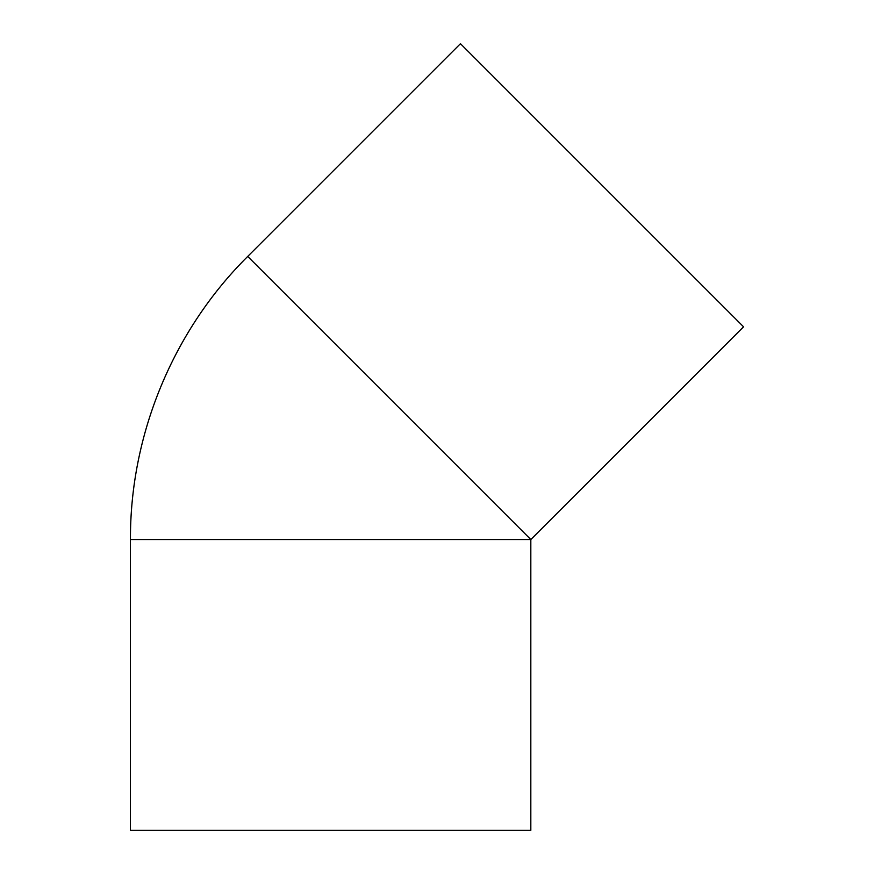 <?xml version="1.0" encoding="UTF-8"?>
<svg xmlns="http://www.w3.org/2000/svg" width="874" height="874" viewBox="0 0 874 874"><rect width="100%" height="100%" fill="white"/><g stroke="black" fill="none" stroke-linecap="round" stroke-linejoin="round"><path stroke-width="1.31" d="M530.824 539.542L743.556 326.81L460.445 43.7L247.713 256.432L530.824 539.542L530.824 830.3L130.445 830.3L130.445 539.542L530.824 539.542L247.713 256.432C173.194 330.35 130.018 434.575 130.445 539.542L530.824 539.542"/></g></svg>
